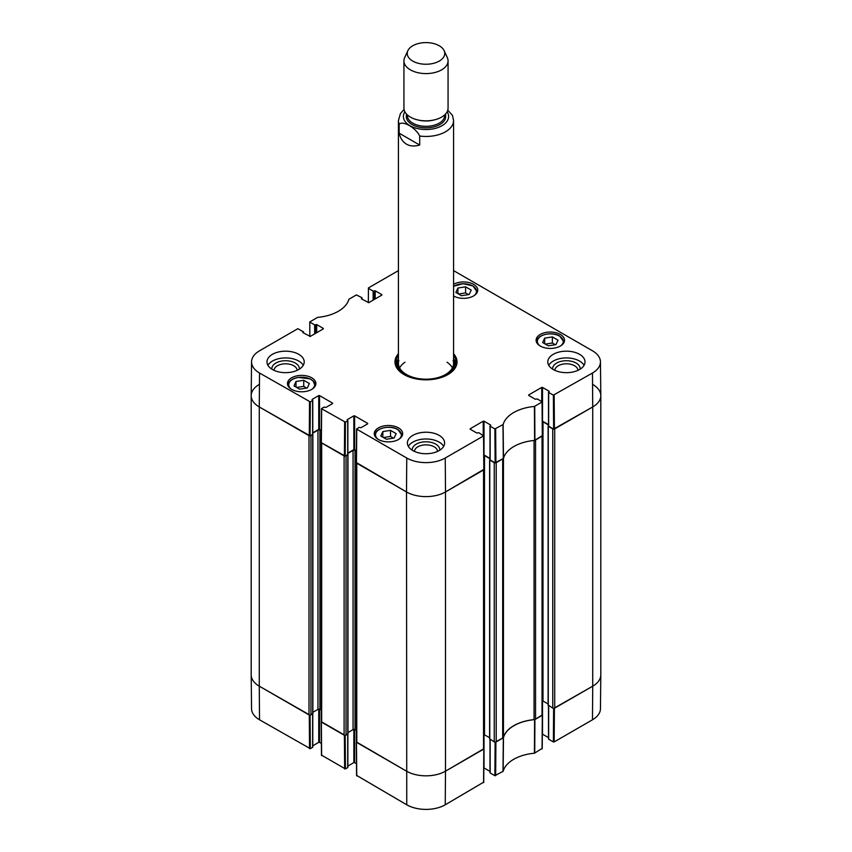 <?xml version="1.0" encoding="UTF-8"?>
<svg xmlns="http://www.w3.org/2000/svg" width="852" height="852" viewBox="0 0 852 852"><rect width="100%" height="100%" fill="white"/><g stroke="black" fill="none" stroke-linecap="round" stroke-linejoin="round"><path stroke-width="1.28" d="M542.032 715.435L535.546 719.184L535.546 439.962L542.032 436.224L542.032 715.435A1.374 0.799 -0 0 0 542.436 714.881L542.436 435.958M534.055 440.473L534.055 719.62A2.758 1.597 -0 0 0 535.546 719.184M534.055 719.62A37.232 21.492 -0 0 0 503.457 737.289L503.457 458.451M503.457 458.078A2.758 1.597 180 0 1 502.68 458.94L502.68 738.151A2.758 1.597 -0 0 0 503.457 737.289M502.68 738.151L496.205 741.9L496.205 462.679L502.68 458.94M495.289 462.913A1.374 0.799 180 0 1 494.256 462.679L494.256 741.9A1.374 0.799 -0 0 0 496.205 741.9M494.256 741.9L489.772 738.854M489.602 737.747L484.5 734.807A1.374 0.799 -0 0 0 483.925 734.605M483.531 749.217L445.5 771.167L445.5 491.955A27.573 15.922 180 0 1 406.5 491.955A27.573 15.922 0 0 0 445.5 491.955L483.531 469.995L483.531 749.217A1.374 0.799 -0 0 0 483.925 748.652L483.925 469.74M483.925 748.684L445.5 771.167A27.573 15.922 180 0 1 406.5 771.167L356.775 742.465L356.775 463.243L406.5 491.955L406.755 458.025L356.732 429.152L359.012 427.385L361.067 427.661L367.691 423.838M356.37 462.977L356.37 741.9A1.374 0.799 -0 0 0 356.775 742.465M356.37 730.409L355.018 729.621A1.374 0.799 -0 0 0 353.069 729.621L347.967 732.571M347.808 733.678L346.05 735.138L346.05 455.926A1.374 0.799 180 0 1 345.017 456.161M344.101 735.138L321.673 722.198L321.673 442.976L344.101 455.926L344.101 735.138A1.374 0.799 -0 0 0 346.05 735.138M345.017 735.372L321.268 721.665A1.374 0.799 -0 0 0 321.673 722.198M321.268 710.142L319.915 709.365A1.374 0.799 -0 0 0 317.966 709.365L312.865 712.304M312.705 713.412L310.948 714.881L310.948 435.66A1.374 0.799 180 0 1 309.915 435.894M310.32 401.91L312.609 400.589L312.609 434.36L310.064 435.83L310.32 401.91L259.53 373.027A27.221 15.709 180 0 1 251.553 361.823L251.191 395.594A27.573 15.922 0 0 0 259.274 406.947L308.999 435.66L308.999 714.881A1.374 0.799 -0 0 0 310.948 714.881M308.999 714.881L259.274 686.169A27.573 15.922 180 0 1 251.191 674.912L251.191 395.69A27.573 15.922 180 0 1 259.274 384.433M592.726 384.433A27.573 15.922 180 0 1 600.809 395.69L600.809 674.912A27.573 15.922 180 0 1 592.726 686.169L554.705 708.118L554.705 428.907L592.726 406.947A27.573 15.922 0 0 0 600.809 395.594L600.447 361.823A27.221 15.709 180 0 1 592.47 373.027L553.374 395.147L553.63 429.078L592.726 406.947L592.47 373.027M548.496 425.734L548.273 426.32L552.756 428.907L552.756 708.118A1.374 0.799 -0 0 0 554.705 708.118M552.756 708.118L548.273 705.083M548.102 703.976L543.001 701.026A1.374 0.799 -0 0 0 542.436 700.834M489.996 459.505L489.772 460.091L494.256 462.679M542.373 421.602A1.374 0.799 180 0 1 543.001 421.815L548.496 424.988M553.789 429.142A1.374 0.799 180 0 1 552.756 428.907M600.809 395.69A27.573 15.922 180 0 1 592.726 406.947L592.726 686.169L553.789 708.353M309.915 715.105L259.274 686.169L259.274 406.947A27.573 15.922 180 0 1 251.191 395.69M310.948 435.66L312.748 434.222M312.769 433.146L317.966 430.143A1.374 0.799 180 0 1 319.915 430.143L321.31 430.942M346.05 455.926L347.85 454.489M347.872 453.413L353.069 450.41A1.374 0.799 180 0 1 355.018 450.41L356.402 451.209M483.872 455.383A1.374 0.799 180 0 1 484.5 455.586L489.996 458.759M399.151 133.178L419.695 145.032C414.615 146.555 410.217 146.267 406.5 144.169C402.826 141.996 400.376 138.333 399.151 133.178L399.151 124.168C403.049 120.451 415.797 127.821 419.695 136.032A27.573 15.922 180 0 0 453.573 120.526L452.476 115.35L447.758 110.217M419.695 136.032L419.695 145.032M412.741 61.078A18.755 10.831 180 0 1 407.874 50.641A18.755 10.831 180 0 1 426 42.6A18.755 10.831 180 0 1 444.126 50.641A18.755 10.831 180 0 1 435.361 62.803A18.755 10.831 180 0 1 412.741 61.078M444.126 50.641L447.321 57.574A22.067 12.737 180 0 1 448.067 60.854A22.067 12.737 180 0 1 434.445 72.622A22.067 12.737 180 0 1 410.398 69.853A22.067 12.737 180 0 1 403.933 60.854A22.067 12.737 180 0 1 404.679 57.574L407.874 50.641M448.067 60.854L448.067 108.097A22.067 12.737 180 0 1 434.445 119.866A22.067 12.737 180 0 1 410.398 117.107A22.067 12.737 180 0 1 403.933 108.097L403.933 60.854M495.129 742.124L494.874 775.693L503.138 771.284A37.594 21.705 180 0 1 534.428 753.221L542.074 748.45M494.874 775.693L490.156 772.966L490.156 739.536M489.996 771.411L484.011 767.961L484.011 734.626M356.732 775.469L406.755 804.799A27.221 15.709 0 0 0 445.245 804.799L483.563 782.221M356.487 763.68L354.624 762.615L354.624 729.472M353.846 729.397L353.846 762.615L354.624 762.615M353.846 762.615L347.872 766.065M347.701 734.19L347.701 767.173M347.701 767.62L345.422 768.941L345.166 735.372M321.63 755.202L345.422 768.941M321.385 743.423L319.532 742.348L319.532 709.205M318.744 709.13L318.744 742.348L319.532 742.348M318.744 742.348L312.769 745.798M312.609 713.923L312.609 746.906M312.609 747.353L310.32 748.674L310.075 715.105M259.53 719.791L259.274 686.169A27.573 15.922 180 0 1 251.191 675.008L251.553 708.779A27.221 15.709 0 0 0 259.53 719.791L310.32 748.674M592.47 719.791A27.221 15.709 0 0 0 600.447 708.779L600.809 675.008A27.573 15.922 180 0 1 592.726 686.169L592.47 719.791L554.151 741.922L554.407 708.289M553.63 708.353L553.374 741.922L554.151 741.922M553.374 741.922L548.656 739.195L548.656 705.754M548.496 737.64L542.511 734.19L542.511 700.845M542.426 714.913L534.598 719.642A37.232 21.492 0 0 0 503.479 737.608L495.289 742.124M445.245 804.799L445.5 771.167A27.573 15.922 180 0 1 406.5 771.167L356.37 741.932M309.83 336.508L309.777 321.928L317.572 317.381A37.594 21.705 0 0 0 348.862 299.318L356.349 294.909L361.844 297.625L361.844 299.095M309.936 322.152L314.654 324.878L314.654 333.877M315.432 333.43L315.432 324.878L314.654 324.878M315.432 324.878L315.922 333.153M316.699 332.695L316.699 324.591L315.922 324.591M316.699 324.591L323.334 328.425M323.334 328.872L310.266 336.412L302.854 332.589M302.854 332.142L303.344 331.854L303.344 332.866M251.553 361.823A27.221 15.709 180 0 1 259.53 350.8L297.849 328.68L303.344 331.854M312.12 399.854L312.609 400.589M312.12 399.407L318.744 395.584L318.744 429.355L319.532 429.355L319.532 395.584L318.744 395.584M319.532 395.584L332.589 403.124M332.589 403.571L325.965 407.405L323.92 407.118L321.47 408.662L321.215 442.582L345.166 456.097L345.422 422.166L321.47 408.662M345.422 422.166L347.701 420.856L347.701 454.18M347.222 420.121L347.701 420.856M347.222 419.674L353.846 415.84L353.846 449.622L354.624 449.622L354.624 415.84L353.846 415.84M354.624 415.84L367.691 423.391M470.166 429.184L476.8 433.018L478.845 432.731L483.563 435.904L445.245 458.025A27.221 15.709 180 0 1 406.755 458.025M470.166 428.737L483.233 421.197L483.233 435.265M489.996 458.419L484.011 454.968L484.011 421.197L483.233 421.197M484.011 421.197L490.645 425.02M490.645 425.467L490.156 426.202L494.874 428.929L495.129 462.849L503.479 458.397A37.232 21.492 180 0 1 534.598 440.42L542.319 435.606M528.666 395.413L535.301 399.237L537.346 398.96L542.223 401.899L534.428 406.447A37.594 21.705 0 0 0 503.138 424.52L494.874 428.929M528.666 394.955L541.734 387.415L541.734 401.494M548.496 424.647L542.511 421.197L542.511 387.415L541.734 387.415M542.511 387.415L549.146 391.249M549.146 391.696L548.656 392.431L553.374 395.147M453.573 270.616L592.47 350.8A27.221 15.709 180 0 1 600.447 361.823M368.33 302.726L368.437 287.923L398.427 270.616M368.437 288.381L373.155 291.096L373.155 300.106M373.932 299.659L373.932 291.096L373.155 291.096M373.932 291.096L374.422 299.372M375.2 298.924L375.2 290.82L374.422 290.82M375.2 290.82L381.834 294.643M381.834 295.101L368.767 302.641L361.354 298.807M540.274 346.04A14.207 8.2 180 0 1 536.11 340.246A14.207 8.2 180 0 1 550.317 332.046A14.207 8.2 180 0 1 564.514 340.246A14.207 8.2 180 0 1 555.749 347.818A14.207 8.2 180 0 1 540.274 346.04M378.416 439.483A14.207 8.2 180 0 1 374.262 433.689A14.207 8.2 180 0 1 388.459 425.489A14.207 8.2 180 0 1 402.666 433.689A14.207 8.2 180 0 1 393.901 441.261A14.207 8.2 180 0 1 378.416 439.483M291.64 389.385A14.207 8.2 180 0 1 287.486 383.592A14.207 8.2 180 0 1 301.683 375.391A14.207 8.2 180 0 1 315.89 383.592A14.207 8.2 180 0 1 307.114 391.164A14.207 8.2 180 0 1 291.64 389.385M453.573 284.302A14.207 8.2 180 0 1 469.026 282.576A14.207 8.2 180 0 1 477.738 290.138A14.207 8.2 180 0 1 469.026 297.71A14.207 8.2 180 0 1 453.573 295.985M553.246 369.512A18.616 10.746 180 0 1 547.793 361.919A18.616 10.746 180 0 1 566.399 351.173A18.616 10.746 180 0 1 585.015 361.919A18.616 10.746 180 0 1 573.524 371.845A18.616 10.746 180 0 1 553.246 369.512M412.837 450.58A18.616 10.746 180 0 1 407.384 442.976A18.616 10.746 180 0 1 426 432.23A18.616 10.746 180 0 1 444.616 442.976A18.616 10.746 180 0 1 433.125 452.902A18.616 10.746 180 0 1 412.837 450.58M272.438 369.512A18.616 10.746 180 0 1 266.985 361.919A18.616 10.746 180 0 1 285.601 351.173A18.616 10.746 180 0 1 304.207 361.919A18.616 10.746 180 0 1 292.715 371.845A18.616 10.746 180 0 1 272.438 369.512M398.427 353.708A31.023 17.913 0 0 0 404.061 374.582A31.023 17.913 0 0 0 447.939 374.582A31.023 17.913 0 0 0 453.573 353.708M455.841 292.449L457.918 288.029L465.586 286.826L471.241 290.085L469.154 294.515L461.486 295.719L455.841 292.449M299.638 389.162L294.015 385.913L296.017 381.483L303.738 380.269L309.351 383.517L307.348 387.948L299.638 389.162M380.759 436L382.846 431.57L390.514 430.367L396.159 433.636L394.082 438.056L386.414 439.259L380.759 436M542.617 342.557L544.694 338.127L552.362 336.923L558.017 340.182L555.93 344.613L548.262 345.816L542.617 342.557M553.63 429.078L548.656 426.202L548.656 392.431M495.129 462.849L490.156 459.973L490.156 426.202M445.245 458.025L445.5 491.955L483.819 469.377M356.477 462.625L406.5 491.955L406.755 804.799M356.413 450.655L354.624 449.622M353.846 449.622L347.872 453.072M347.701 454.627L345.166 456.097M321.31 430.388L319.532 429.355M318.744 429.355L312.769 432.805M259.53 373.027L259.274 406.947L310.064 435.83M457.918 288.029L457.918 293.652M468.547 294.611L465.586 292.907L458.536 294.004M465.586 286.826L465.586 292.907M544.694 338.127L544.694 343.75M555.323 344.709L552.362 343.005L545.312 344.112M552.362 336.923L552.362 343.005M382.846 431.57L382.846 437.204M393.464 438.152L390.514 436.448L383.453 437.555M390.514 430.367L390.514 436.448M306.688 388.054L303.738 386.35L296.677 387.458M303.738 380.269L303.738 386.35M296.017 381.483L296.017 387.074M398.065 359.342A30.193 17.434 0 0 0 395.946 364.283M456.054 364.283A30.193 17.434 0 0 0 453.935 359.342M398.427 358.585A28.766 16.614 0 0 0 397.682 360.385A28.766 16.614 0 0 0 414.988 378.661M437.012 378.661A28.766 16.614 0 0 0 454.318 360.385A28.766 16.614 0 0 0 453.573 358.585M398.853 360.46A27.573 15.922 0 0 0 426 379.193A27.573 15.922 0 0 0 453.147 360.46M404.998 362.196A27.573 15.922 0 0 0 399.609 367.894M452.391 367.894A27.573 15.922 0 0 0 447.002 362.196M580.137 369.172A13.76 7.945 0 0 0 576.133 363.058A13.76 7.945 0 0 0 560.744 361.429A13.76 7.945 0 0 0 552.671 369.172M554.854 370.343A11.545 6.667 180 0 1 562.086 364.283A11.545 6.667 180 0 1 574.567 365.753A11.545 6.667 180 0 1 577.954 370.343M584.078 365.295A18.616 10.746 0 0 0 566.399 357.925A18.616 10.746 0 0 0 548.731 365.295M299.329 369.172A13.76 7.945 0 0 0 295.325 363.058A13.76 7.945 0 0 0 279.935 361.429A13.76 7.945 0 0 0 271.863 369.172M274.046 370.343A11.545 6.667 180 0 1 281.277 364.283A11.545 6.667 180 0 1 293.759 365.753A11.545 6.667 180 0 1 297.146 370.343M303.269 365.295A18.616 10.746 0 0 0 285.601 357.925A18.616 10.746 0 0 0 267.922 365.295M439.728 450.239A13.76 7.945 0 0 0 435.723 444.116A13.76 7.945 0 0 0 420.334 442.497A13.76 7.945 0 0 0 412.272 450.239M414.455 451.411A11.545 6.667 180 0 1 421.687 445.351A11.545 6.667 180 0 1 434.169 446.821A11.545 6.667 180 0 1 437.545 451.411M443.668 446.352A18.616 10.746 0 0 0 426 438.982A18.616 10.746 0 0 0 408.332 446.352M453.573 355.486A30.193 17.434 180 0 1 456.193 362.59A30.193 17.434 180 0 1 447.641 374.752M404.359 374.752A30.193 17.434 180 0 1 395.807 362.59A30.193 17.434 180 0 1 398.427 355.486M489.772 739.312L489.772 460.091M312.705 713.859L312.705 434.648M347.808 734.126L347.808 454.915M355.018 729.621L355.018 450.41M353.069 729.621L353.069 450.41M317.966 709.365L317.966 430.143M319.915 709.365L319.915 430.143M548.273 705.531L548.273 426.32M484.5 734.807L484.5 455.586M543.001 701.026L543.001 421.815M399.151 124.168A27.573 15.922 180 0 1 398.427 120.526L398.427 363.272M447.108 111.793A22.61 13.057 180 0 1 443.04 125.063A22.61 13.057 180 0 1 420.835 129.184A22.61 13.057 180 0 1 410.014 125.713A22.61 13.057 180 0 1 404.892 111.793M433.551 120.068A18.616 10.746 180 0 1 418.449 120.068M444.616 114.935L444.616 115.574A18.616 10.746 180 0 1 433.125 125.5A18.616 10.746 180 0 1 412.837 123.178A18.616 10.746 180 0 1 407.384 115.574L407.384 114.935M445.33 114.232A19.713 11.385 180 0 1 435.308 126.511A19.713 11.385 180 0 1 412.059 124.53A19.713 11.385 180 0 1 406.67 114.232M534.598 719.642L534.428 753.221M534.736 753.125L534.907 719.546M503.138 771.284L503.479 737.608M503.319 737.789L502.989 771.465M542.319 715.275L542.064 748.897M495.651 775.693L495.907 742.071M483.819 749.046L483.563 782.679M356.732 775.916L356.477 742.294M344.389 735.308L344.645 768.941M309.287 715.041L309.542 748.674M321.63 755.649L321.374 722.027M453.573 286.485A12.961 7.487 180 0 1 472.7 285.974A12.961 7.487 180 0 1 473.989 295.697M291.235 389.14A12.961 7.487 180 0 1 298.285 377.489A12.961 7.487 180 0 1 312.375 380.482A12.961 7.487 180 0 1 312.13 389.14M378.011 439.238A12.961 7.487 180 0 1 380.024 429.131A12.961 7.487 180 0 1 397.628 429.525A12.961 7.487 180 0 1 398.906 439.238M539.87 345.795A12.961 7.487 180 0 1 541.872 335.688A12.961 7.487 180 0 1 559.476 336.082A12.961 7.487 180 0 1 560.765 345.795M454.18 286.091A13.515 7.806 0 0 0 453.573 286.442M476.886 292.95A13.515 7.806 0 0 0 477.056 291.714L472.977 285.952L463.168 283.684L453.573 286.272M540.956 336.189A13.515 7.806 0 0 0 536.803 341.822A13.515 7.806 0 0 0 536.973 343.047M563.662 343.047A13.515 7.806 0 0 0 563.832 341.822L559.753 336.05C551.958 331.077 536.174 334.921 536.803 341.822L536.803 342.77M379.108 429.632A13.515 7.806 0 0 0 374.944 435.265A13.515 7.806 0 0 0 375.114 436.501M401.803 436.501A13.515 7.806 0 0 0 401.974 435.265L397.905 429.493C390.109 424.52 374.326 428.364 374.944 435.265L374.944 436.213M292.332 379.534A13.515 7.806 0 0 0 288.168 385.168A13.515 7.806 0 0 0 288.338 386.393M315.027 386.393A13.515 7.806 0 0 0 315.197 385.168A13.515 7.806 0 0 0 311.044 379.534M397.863 359.853A30.065 17.36 0 0 0 396.02 364.688M455.98 364.688A30.065 17.36 0 0 0 454.137 359.853M397.682 360.385L397 362.59A29.458 17.008 0 0 0 396.585 366.541M455.415 366.541A29.458 17.008 0 0 0 455 362.59L454.318 360.385M534.907 440.335L534.736 406.361M534.428 406.447L534.598 440.42M542.064 402.133L542.319 436.054M503.479 458.397L503.138 424.52M502.989 424.69L503.319 458.568M495.907 462.849L495.651 428.929M309.542 401.91L309.287 435.83M321.374 442.806L321.63 408.885M356.477 463.073L356.732 429.152M344.645 422.166L344.389 456.097M483.563 435.904L483.819 469.825M554.407 429.078L554.151 395.147M321.268 442.72L321.268 721.633M347.967 733.902L347.967 454.691M312.865 713.635L312.865 434.424M489.602 739.078L489.602 459.867M548.102 705.307L548.102 426.085M404.061 109.429L400.429 113.604L398.427 120.526M453.573 120.526L453.573 363.272M542.223 748.674L542.479 715.052M548.496 705.658L548.496 738.972M489.996 739.44L489.996 772.743M483.723 782.456L483.979 748.823M356.317 742.071L356.573 775.693M347.872 734.083L347.872 767.396M312.769 713.816L312.769 747.129M321.215 721.804L321.47 755.426M477.056 291.714L477.056 292.662M563.832 341.822L563.832 342.77M401.974 435.265L401.974 436.213M315.197 386.116L313.121 380.865L310.149 378.884L298.2 377.393C291.916 378.618 288.572 381.206 288.168 385.168L288.168 386.116M362.004 299.19L362.004 297.859M303.504 332.962L303.504 331.63M312.769 434.137L312.769 400.365M356.573 428.929L356.317 462.849M347.872 454.404L347.872 420.632M483.979 469.601L483.723 435.681M489.996 459.75L489.996 425.979M548.496 425.979L548.496 392.197M542.479 435.83L542.223 401.899"/></g></svg>
